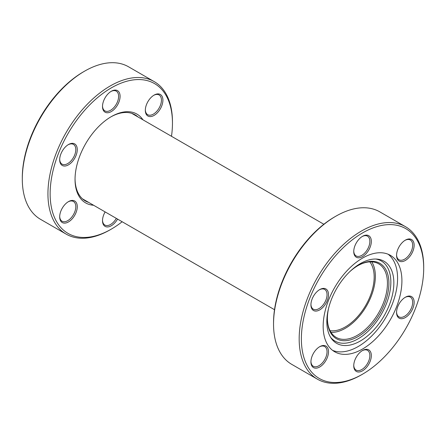 <?xml version="1.0" encoding="UTF-8"?>
<svg xmlns="http://www.w3.org/2000/svg" width="446" height="446" viewBox="0 0 446 446"><rect width="100%" height="100%" fill="white"/><g stroke="black" fill="none" stroke-linecap="round" stroke-linejoin="round"><path stroke-width="0.67" d="M349.77 271.675A43.507 25.121 -60 0 1 358.144 265.498L358.144 265.498A43.507 25.121 -60 0 1 388.906 283.26A43.507 25.121 -60 0 1 358.144 336.546A43.507 25.121 -60 0 1 327.381 318.784A43.507 25.121 -60 0 1 328.54 308.448M327.381 318.36A42.47 24.519 120 0 0 336.173 337.382A42.47 24.519 120 0 0 357.408 335.28A42.47 24.519 120 0 0 385.154 297.856A42.47 24.519 120 0 0 378.648 263.82A42.47 24.519 120 0 0 357.776 265.716M405.358 240.143L405.358 240.143A12.432 7.175 -60 0 1 414.144 245.222A12.432 7.175 -60 0 1 405.358 260.442A12.432 7.175 -60 0 1 396.566 255.368A12.432 7.175 -60 0 1 405.358 240.143L405.358 240.143M396.572 254.934A11.395 6.579 120 0 0 398.925 259.739A11.395 6.579 120 0 0 404.622 259.176A11.395 6.579 120 0 0 412.065 249.136A11.395 6.579 120 0 0 410.32 240.004A11.395 6.579 120 0 0 404.979 240.372M362.537 236.319L362.537 236.319A12.432 7.175 -60 0 1 371.328 241.398A12.432 7.175 -60 0 1 362.537 256.617A12.432 7.175 -60 0 1 353.75 251.544A12.432 7.175 -60 0 1 362.537 236.319L362.537 236.319M353.756 251.109A11.395 6.579 120 0 0 356.109 255.915A11.395 6.579 120 0 0 361.806 255.352A11.395 6.579 120 0 0 369.249 245.311A11.395 6.579 120 0 0 367.504 236.179A11.395 6.579 120 0 0 362.163 236.547M319.721 289.588L319.721 289.588A12.432 7.175 -60 0 1 328.507 294.661A12.432 7.175 -60 0 1 319.721 309.886A12.432 7.175 -60 0 1 310.929 304.813A12.432 7.175 -60 0 1 319.721 289.588L319.721 289.588M310.94 304.373A11.395 6.579 120 0 0 313.287 309.184A11.395 6.579 120 0 0 318.985 308.615A11.395 6.579 120 0 0 326.433 298.575A11.395 6.579 120 0 0 324.682 289.443A11.395 6.579 120 0 0 319.347 289.811M319.721 346.681L319.721 346.681A12.432 7.175 -60 0 1 328.507 351.755A12.432 7.175 -60 0 1 319.721 366.98A12.432 7.175 -60 0 1 310.929 361.901A12.432 7.175 -60 0 1 319.721 346.681L319.721 346.681M310.94 361.466A11.395 6.579 120 0 0 313.287 366.272A11.395 6.579 120 0 0 318.985 365.709A11.395 6.579 120 0 0 326.433 355.668A11.395 6.579 120 0 0 324.682 346.536A11.395 6.579 120 0 0 319.347 346.904M362.537 350.506L362.537 350.506A12.432 7.175 -60 0 1 371.328 355.579A12.432 7.175 -60 0 1 362.537 370.804A12.432 7.175 -60 0 1 353.75 365.726A12.432 7.175 -60 0 1 362.537 350.506L362.537 350.506M353.756 365.291A11.395 6.579 120 0 0 356.109 370.096A11.395 6.579 120 0 0 361.806 369.533A11.395 6.579 120 0 0 369.249 359.493A11.395 6.579 120 0 0 367.504 350.361A11.395 6.579 120 0 0 362.163 350.729M405.358 297.237L405.358 297.237A12.432 7.175 -60 0 1 414.144 302.31A12.432 7.175 -60 0 1 405.358 317.535A12.432 7.175 -60 0 1 396.566 312.462A12.432 7.175 -60 0 1 405.358 297.237L405.358 297.237M396.572 312.022A11.395 6.579 120 0 0 398.925 316.833A11.395 6.579 120 0 0 404.622 316.27A11.395 6.579 120 0 0 412.065 306.224A11.395 6.579 120 0 0 410.32 297.097A11.395 6.579 120 0 0 404.979 297.46M273.543 324.069L273.543 322.804A86.496 49.941 -60 0 1 334.701 216.868L335.799 216.232A88.052 50.838 120 0 0 335.799 216.232A88.052 50.838 120 0 0 273.543 324.069A88.052 50.838 120 0 0 291.779 364.382L317.413 379.184A88.052 50.838 -60 0 1 303.916 308.626A88.052 50.838 -60 0 1 361.438 231.034A88.052 50.838 -60 0 1 405.464 226.674A88.052 50.838 -60 0 1 423.7 266.981A88.052 50.838 -60 0 1 423.7 267.622M361.438 374.818L362.537 374.183A86.496 49.941 120 0 0 362.537 374.183A86.496 49.941 120 0 0 423.7 268.252A86.496 49.941 120 0 0 362.537 232.935A86.496 49.941 120 0 0 301.373 338.871A86.496 49.941 120 0 0 362.537 374.188L361.438 374.818A88.052 50.838 -60 0 1 317.413 379.184M360.34 340.989A47.393 27.362 120 0 0 392.703 293.652A47.393 27.362 120 0 0 377.138 259.109A47.393 27.362 120 0 0 360.34 263.597A47.393 27.362 120 0 0 331.306 299.734A47.393 27.362 120 0 0 331.345 338.43A47.393 27.362 120 0 0 360.34 340.989M330.614 337.321A46.261 26.71 120 0 0 358.144 338.798A46.261 26.71 120 0 0 389.531 293.535A46.261 26.71 120 0 0 375.816 259.037M332.616 350.383A55.678 32.145 120 0 0 358.205 346.525A55.678 32.145 120 0 0 393.969 299.433A55.678 32.145 120 0 0 388.126 254.237M362.537 349.023A55.678 32.145 120 0 0 398.914 299.957A55.678 32.145 120 0 0 390.378 255.341A55.678 32.145 120 0 0 362.537 258.1A55.678 32.145 120 0 0 326.165 307.166A55.678 32.145 120 0 0 334.701 351.782A55.678 32.145 120 0 0 362.537 349.023M331.01 332.37A42.47 24.519 120 0 0 345.327 328.301A42.47 24.519 120 0 0 371.724 261.852M405.464 226.674L379.825 211.872A88.052 50.838 120 0 0 335.805 216.232L334.701 216.868M330.046 330.692A40.787 23.549 120 0 0 345.996 326.533A40.787 23.549 120 0 0 370.71 294.778A40.787 23.549 120 0 0 369.79 261.858M93.621 205.266A51.279 29.603 -60 0 1 75.039 179.443A51.279 29.603 -60 0 1 111.294 116.64A51.279 29.603 -60 0 1 111.299 116.64L111.299 116.64A51.279 29.603 -60 0 1 142.954 119.818M75.045 178.801A49.723 28.706 120 0 0 85.337 200.934A49.723 28.706 120 0 0 88.631 202.389M68.478 164.836A12.432 7.175 -60 0 1 59.686 159.757A12.432 7.175 -60 0 1 68.478 144.532L68.478 144.532A12.432 7.175 -60 0 1 77.269 149.611A12.432 7.175 -60 0 1 68.478 164.836M59.697 159.322A11.395 6.579 120 0 0 62.05 164.128A11.395 6.579 120 0 0 67.747 163.565A11.395 6.579 120 0 0 75.19 153.524A11.395 6.579 120 0 0 73.445 144.393A11.395 6.579 120 0 0 68.104 144.76M111.299 111.567A12.432 7.175 -60 0 1 102.508 106.494A12.432 7.175 -60 0 1 111.294 91.268A12.432 7.175 -60 0 1 111.299 91.268L111.299 91.268A12.432 7.175 -60 0 1 120.085 96.342A12.432 7.175 -60 0 1 111.299 111.567M102.513 106.053A11.395 6.579 120 0 0 104.866 110.864A11.395 6.579 120 0 0 110.563 110.296A11.395 6.579 120 0 0 118.006 100.255A11.395 6.579 120 0 0 116.261 91.123A11.395 6.579 120 0 0 110.92 91.491M154.115 115.391A12.432 7.175 -60 0 1 145.324 110.318A12.432 7.175 -60 0 1 154.115 95.093L154.115 95.093A12.432 7.175 -60 0 1 162.907 100.166A12.432 7.175 -60 0 1 154.115 115.391M145.335 109.878A11.395 6.579 120 0 0 147.687 114.689A11.395 6.579 120 0 0 153.385 114.12A11.395 6.579 120 0 0 160.828 104.08A11.395 6.579 120 0 0 159.083 94.953A11.395 6.579 120 0 0 153.742 95.316M117.566 219.092A12.432 7.175 -60 0 1 111.299 225.748A12.432 7.175 -60 0 1 102.508 220.675A12.432 7.175 -60 0 1 105.133 211.917M102.513 220.24A11.395 6.579 120 0 0 104.866 225.046A11.395 6.579 120 0 0 110.563 224.483A11.395 6.579 120 0 0 116.317 218.373M68.478 221.924A12.432 7.175 -60 0 1 59.686 216.851A12.432 7.175 -60 0 1 68.478 201.625L68.478 201.625A12.432 7.175 -60 0 1 77.269 206.699A12.432 7.175 -60 0 1 68.478 221.924M59.697 216.416A11.395 6.579 120 0 0 62.05 221.222A11.395 6.579 120 0 0 67.747 220.659A11.395 6.579 120 0 0 75.19 210.618A11.395 6.579 120 0 0 73.445 201.486A11.395 6.579 120 0 0 68.104 201.848M171.487 136.292A86.496 49.941 120 0 0 172.457 123.196A86.496 49.941 120 0 0 111.299 87.884A86.496 49.941 120 0 0 50.136 193.82A86.496 49.941 120 0 0 111.299 229.132L111.299 229.132A86.496 49.941 120 0 0 122.154 221.746M110.201 229.768L111.299 229.132L110.201 229.768A88.052 50.838 -60 0 1 110.195 229.768A88.052 50.838 -60 0 1 66.175 234.128A88.052 50.838 -60 0 1 52.678 163.57A88.052 50.838 -60 0 1 110.195 85.983A88.052 50.838 -60 0 1 154.221 81.618A88.052 50.838 -60 0 1 172.457 121.931A88.052 50.838 -60 0 1 172.457 122.566M22.3 179.019L22.3 177.748A86.496 49.941 -60 0 1 83.463 71.817L84.562 71.182A88.052 50.838 120 0 0 22.3 179.019A88.052 50.838 120 0 0 40.536 219.326L66.175 234.128M154.221 81.618L128.587 66.816A88.052 50.838 120 0 0 84.562 71.182L83.463 71.817A86.496 49.941 -60 0 1 83.463 71.812M137.965 116.941A49.723 28.706 120 0 0 135.06 114.812A49.723 28.706 120 0 0 110.742 116.964M423.7 268.252L423.7 266.981M274.513 309.708L82.432 198.81M323.846 224.254L131.765 113.356M172.457 123.196L172.457 121.931"/></g></svg>
